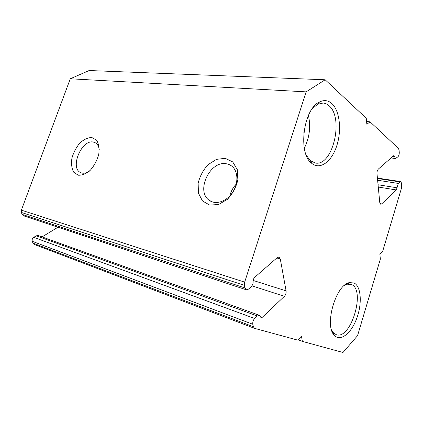 <?xml version="1.0" encoding="UTF-8"?>
<svg xmlns="http://www.w3.org/2000/svg" width="423" height="423" viewBox="0 0 423 423"><rect width="100%" height="100%" fill="white"/><g stroke="black" fill="none" stroke-linecap="round" stroke-linejoin="round"><path stroke-width="0.63" d="M302.382 341.393L342.99 352.47L357.557 335.661L380.356 259.114L379.865 254.234L382.683 251.294L401.549 187.934L401.67 183.381L400.718 181.594L399.925 181.916L398.323 183.429L396.372 189.959L381.689 203.902L380.763 204.277L379.764 202.495L376.993 173.636C376.914 171.659 377.379 170.125 378.389 169.036L393.554 155.754L393.94 155.606L395.531 158.525L397.937 156.769C398.868 155.754 399.307 154.289 399.259 152.375L399.085 150.165L398.461 148.415L370.056 121.813L366.863 124.277L366.26 118.26L325.16 79.778L306.146 91.865L244.663 282.136L244.42 285.361L244.986 287.968L246.329 289.803L248.412 289.168L251.177 286.72C252.721 285.102 253.351 283.151 253.06 280.872L253.996 277.953L277.245 257.596L278.953 257.052L280.285 258.945L286.091 290.865C286.313 292.975 285.742 294.794 284.378 296.322L262.149 317.43L261.128 317.773L259.394 315.309L257.337 315.986L254.662 318.498C253.15 320.163 252.536 322.088 252.822 324.277L253.345 326.72L254.477 328.322L297.67 340.108L301.462 336.148L302.382 341.393L298.009 339.754M370.056 121.813L366.588 121.517M325.16 79.778L89.153 70.53L70.281 78.778L21.367 210.157L21.34 212.431L22.07 214.35L23.519 215.793L246.329 289.803M306.146 91.865L70.281 78.778M225.3 158.324L232.729 161.924L237.261 169.57L237.863 179.796C236.14 187.262 232.645 193.776 227.378 199.349L218.527 204.542L209.639 205.065L202.501 200.962L198.445 193.179L198.138 183.286C199.852 176.227 203.172 170.014 208.095 164.642L216.518 159.339L225.3 158.324M91.891 137.523L96.597 140.235C98.771 143.831 99.49 148.526 98.755 154.332C97.094 160.296 94.318 165.562 90.432 170.131C86.207 173.747 82.131 175.439 78.192 175.212L73.671 172.166C71.693 168.449 71.112 163.786 71.915 158.181C73.549 152.476 76.209 147.41 79.899 142.979C83.939 139.373 87.931 137.554 91.891 137.523M57.956 227.23L42.062 236.906M259.394 315.309L38.303 235.553L36.272 235.812L33.75 237.335C32.344 238.371 31.857 239.698 32.285 241.311L32.978 243.146L34.353 244.483M354.009 282.987L349.493 282.617C335.92 284.404 323.933 325.641 334.344 335.307C340.351 342.133 351.312 333.335 356.737 318.371C362.31 303.518 361.152 286.255 354.009 282.987M331.748 103.45C328.084 100.262 324.013 99.775 319.524 101.985C303.259 108.907 297.75 153.602 311.682 163.294C319.994 170.332 331.563 161.798 336.671 146.078C341.895 130.464 339.828 110.636 331.748 103.45M303.799 133.197L304.206 129.977M304.306 148.182C309.52 137.729 310.894 126.8 308.436 115.394M306.3 155.278L310.366 160.682L315.341 163.024C332.779 166.715 344.269 117.742 328.861 105.597C327.095 104.047 325.16 103.191 323.056 103.038L317.557 104.301L312.185 108.801M331.516 329.776L333.324 332.668L336.126 334.619C350.736 340.6 366.006 290.004 351.46 284.515L347.278 284.193L344.269 285.525M89.258 171.246C85.948 173.361 83.014 173.784 80.449 172.505C69.726 167.651 81.676 139.373 93.266 142.033L95.63 142.937C97.676 144.301 98.897 146.649 99.283 149.975M226.448 163.796C228.864 164.198 230.953 165.25 232.719 166.953C238.445 172.425 238.265 184.46 232.121 193.094C226.051 201.787 215.587 204.97 209.348 200.375C195.368 191.45 209.988 160.206 226.448 163.796M229.874 195.87C230.926 191.37 233.052 187.447 236.261 184.095M399.925 181.916L377.459 178.506M398.323 183.429L377.628 180.246M397.023 187.78L378.062 184.766M396.372 189.959L378.278 187.04M381.689 203.902L380.039 203.606M394.474 156.584L392.84 156.378M244.663 282.136L21.367 210.157M244.42 285.361L21.34 212.431M244.986 287.968L22.07 214.35M280.285 258.945L276.806 257.982M286.091 290.865L253.007 280.401M284.378 296.322L251.96 285.816M262.149 317.43L260.531 316.848M257.337 315.986L36.272 235.812M254.662 318.498L33.75 237.335M252.822 324.277L32.285 241.311M253.345 326.72L32.978 243.146M400.718 181.594L377.416 178.067M395.531 158.525L391.037 157.959M254.477 328.322L34.226 244.441M310.672 162.347L311.249 162.432M318.286 102.71L318.873 102.752M310.366 160.682L311.682 163.294M317.557 104.301L319.524 101.985M333.086 333.557L333.758 333.789M347.542 283.331L348.219 283.521M333.324 332.668L334.344 335.307M347.278 284.193L349.493 282.617M80.449 172.505L81.258 172.864M209.348 200.375L212.658 202.014"/></g></svg>

